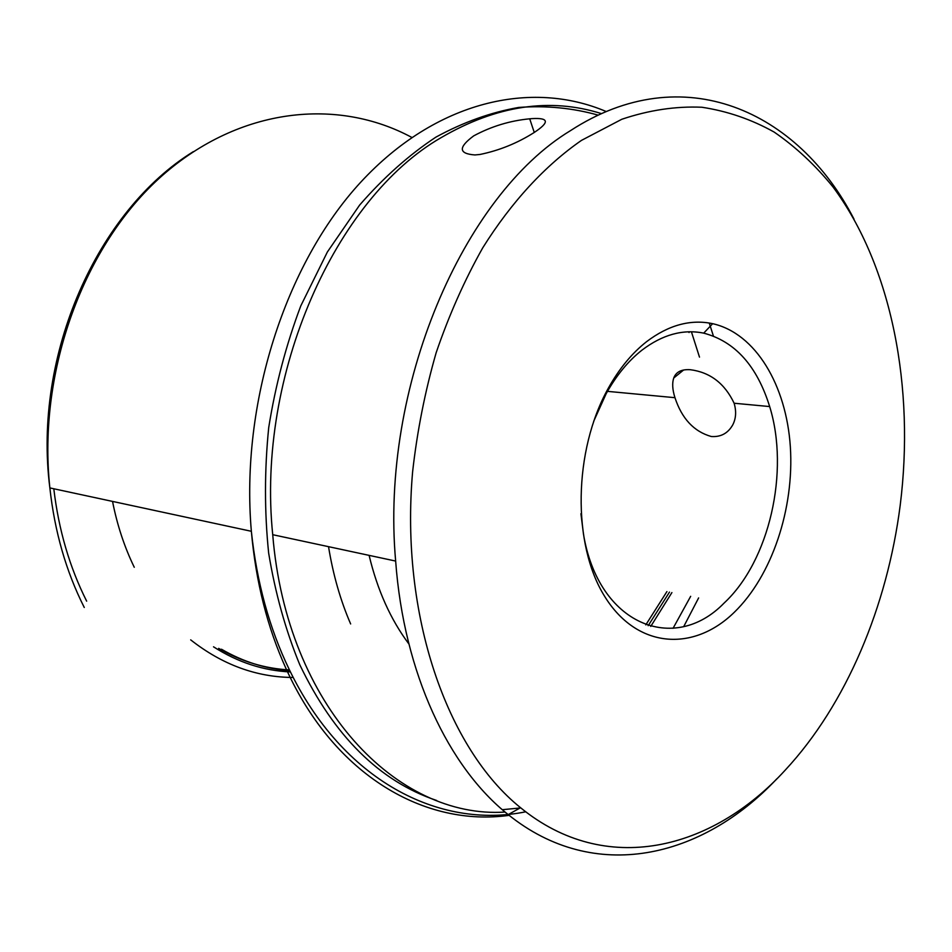 <?xml version="1.0" encoding="UTF-8"?>
<svg xmlns="http://www.w3.org/2000/svg" width="952" height="952" viewBox="0 0 952 952"><rect width="100%" height="100%" fill="white"/><g stroke="black" fill="none" stroke-linecap="round" stroke-linejoin="round"><path stroke-width="1.43" d="M474.953 154.95C458.543 153.76 458.138 147.393 473.739 135.85C491.387 126.366 510.046 120.69 529.705 118.81L532.454 118.595C549.102 117.691 549.613 122.368 533.989 132.625C517.257 143.205 499.264 150.487 480.01 154.462L474.953 154.95M690.295 369.709C681.537 369.138 676.015 371.911 673.73 378.015C672.029 383.144 672.433 389.701 674.956 397.686C681.858 418.666 693.972 431.613 711.299 436.516C720.866 437.182 728.042 433.267 732.826 424.747C736.039 418.404 736.467 411.228 734.123 403.231C724.734 383.442 710.121 372.268 690.295 369.709M785.221 770.132C846.328 704.409 887.252 606.4 900.199 505.333C914.92 388.118 892.131 266.703 833 186.949C815.388 165.243 795.777 146.953 774.143 132.066C751.485 119.393 727.387 111.122 701.85 107.243C675.706 106.112 649.038 110.111 621.846 119.25L581.493 140.372C545.353 165.41 511.545 201.788 482.747 247.817C464.564 280.102 449.035 315.064 436.159 352.716C425.02 391.45 417.166 431.161 412.609 471.847C399.995 615.682 447.285 748.903 520.554 807.701C605.591 877.197 712.108 850.291 785.221 770.132M776.808 778.843C702.207 858.157 594.631 884.325 508.19 814.591C448.69 767.455 403.862 673.469 395.651 561.061C380.11 387.19 463.088 195.588 570.427 130.674C683.084 57.394 798.454 110.979 854.051 219.21M734.194 612.386C693.413 652.179 636.924 648.776 604.675 596.404C572.152 544.544 573.33 450.665 608.316 388.214C619.228 368.638 631.997 353.121 646.61 341.649C668.601 325.025 690.628 319.039 712.655 323.68C755.614 333.319 786.34 385.227 790.35 446.833C794.337 508.535 772.048 575.746 734.194 612.386M580.922 513.699L583.445 533.929C598.296 624.833 674.147 654.631 724.163 603.009C769.442 560.954 789.779 471.395 769.668 406.563C756.995 365.877 735.003 341.399 703.707 333.14C683.024 328.928 662.413 334.616 641.886 350.205C628.249 360.939 616.349 375.433 606.186 393.664L593.655 421.379M601.497 113.633C550.066 97.366 496.623 105.363 441.181 137.6C335.532 198.254 256.219 374.136 272.724 534.703C286.719 707.086 397.948 819.232 505.095 812.056M648.181 625.678L669.482 592.108M689.022 332.534L688.736 331.796M408.896 643.968C390.701 619.692 377.432 590.157 369.102 555.361M673.052 628.32L690.664 596.333M713.393 335.985L709.264 323.037M691.414 331.784L699.494 357.119M671.898 592.584L650.751 626.416M218.639 648.371C241.261 661.462 264.858 668.637 289.456 669.911M645.789 624.881L666.912 591.597M190.686 639.863C222.363 664.758 256.54 677.288 293.228 677.467M289.801 670.636C266.084 669.018 243.307 661.89 221.483 649.228M698.625 597.915L683.774 626.487M598.201 115.144C572.711 107.969 546.234 105.41 518.757 107.433C490.994 112.276 463.398 122.165 435.945 137.112C408.955 154.962 383.513 177.607 359.642 205.061L327.369 251.994L300.761 305.937C286.124 344.814 275.437 385.37 268.714 427.591C264.442 470.109 264.418 511.938 268.654 553.088C275.259 593.155 285.648 630.402 299.82 664.817C334.045 736.098 379.658 781.318 436.67 800.489M502.335 809.7L520.803 807.915M509.118 815.352C425.651 827.074 334.949 776.427 286.183 668.923C267.488 627.939 255.874 582.053 251.352 531.287C240.309 403.362 285.469 263.752 360.689 182.237C436.171 100.567 531.573 79.73 606.257 111.551M112.538 501.418C117.179 525.052 124.426 547.007 134.268 567.273M86.656 601.152C69.615 567.297 58.667 529.836 53.8 488.769M350.645 623.953C340.423 600.331 333.057 574.568 328.535 546.662M411.728 137.386C338.138 97.747 240.356 106.779 162.233 175.596C84.347 244.236 37.283 370.673 49.861 487.924C54.669 531.704 66.14 571.557 84.264 607.483M534.262 132.447L529.705 118.81M673.73 378.015L683.607 370.007M606.186 393.664L608.316 388.214M769.668 406.563L734.123 403.231M674.956 397.686L607.471 391.355M395.651 561.061L272.724 534.703M703.707 333.14L712.655 323.68M520.554 807.701L508.19 814.591M213.522 646.813C237.786 662.33 263.43 670.708 290.443 671.945M193.315 151.654C98.104 210.214 32.665 354.108 49.861 487.924L251.352 531.287C256.754 582.231 269.345 628.201 289.099 669.185C342.601 780.818 439.407 829.513 525.73 811.794"/></g></svg>
